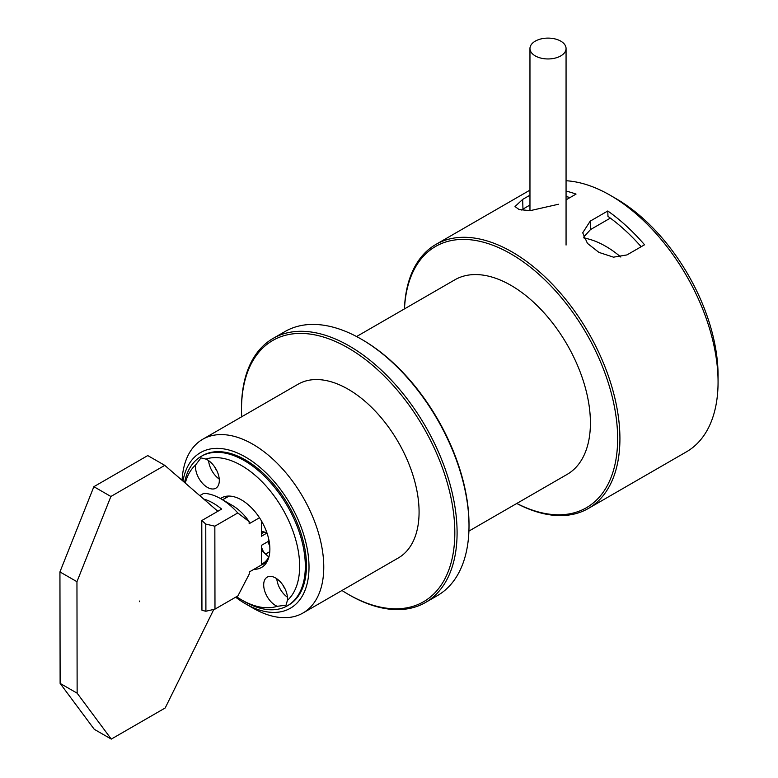 <?xml version="1.0" encoding="UTF-8"?>
<svg xmlns="http://www.w3.org/2000/svg" width="778" height="778" viewBox="0 0 778 778"><rect width="100%" height="100%" fill="white"/><g stroke="black" fill="none" stroke-linecap="round" stroke-linejoin="round"><path stroke-width="1.17" d="M268.848 539.757A4.814 2.781 120 0 0 268.284 542.256A4.814 2.781 120 0 0 269.276 544.454L269.626 544.658M268.78 539.455A4.016 2.315 120 0 0 268.284 541.595A4.016 2.315 120 0 0 268.293 541.906M306.454 566.792A6.418 3.705 -60 0 1 306.444 564.06M560.782 41.156A18.05 10.425 180 0 1 566.063 48.528A18.05 10.425 180 0 1 548.013 58.953A18.05 10.425 180 0 1 529.964 48.528A18.05 10.425 180 0 1 541.109 38.9A18.05 10.425 180 0 1 560.782 41.156M266.883 532.706L262.75 531.646A8.023 4.629 -120 0 0 261.418 531.52M261.466 564.089A37.305 21.541 60 0 0 263.061 563.321A37.305 21.541 60 0 0 268.711 556.892L262.75 551.553A8.023 4.629 60 0 1 261.447 550.163M214.689 466.946A9.628 5.563 -120 0 0 216.829 470.661M282.881 585.066A9.628 5.563 -120 0 0 285.03 588.781M208.601 460.625A16.853 9.725 -120 0 0 219.26 479.092M276.793 578.754A16.853 9.725 -120 0 0 287.452 597.212M185.271 483.089A82.244 47.477 60 0 1 195.599 464.962A16.853 9.725 -120 0 0 207.405 487.388A16.853 9.725 -120 0 0 215.827 488.214A16.853 9.725 -120 0 0 218.073 473.685A16.853 9.725 -120 0 0 205.8 459.069A82.244 47.477 60 0 1 282.618 508.948A82.244 47.477 60 0 1 287.403 600.412A16.853 9.725 -120 0 0 280.887 582.479A16.853 9.725 -120 0 0 267.175 577.159A16.853 9.725 -120 0 0 264.598 590.658A16.853 9.725 -120 0 0 275.597 605.508A16.853 9.725 -120 0 0 277.201 606.305A82.244 47.477 60 0 1 241.501 599.838A82.244 47.477 60 0 1 236.502 596.697M195.599 464.962L200.967 457.892L205.8 459.069M287.403 600.412L286.012 605.196L277.201 606.305M220.475 498.562A40.116 23.165 60 0 1 221.438 497.949A40.116 23.165 60 0 1 261.564 521.104A40.116 23.165 60 0 1 261.564 567.434A40.116 23.165 60 0 1 253.92 569.311M306.396 568.922L306.396 562.212A86.251 49.802 60 0 1 306.396 568.922A86.251 49.802 60 0 1 288.599 605.09L287.461 605.751A86.251 49.802 60 0 1 244.341 601.472L241.501 599.838M184.581 482.486A86.251 49.802 60 0 1 201.21 456.355A86.251 49.802 60 0 1 206.899 453.837A86.251 49.802 60 0 1 290.058 510.845A86.251 49.802 60 0 1 287.461 605.751M201.21 456.355L202.348 455.704A86.251 49.802 60 0 1 267.467 477.4A86.251 49.802 60 0 1 306.396 562.212M182.966 481.096A89.859 51.883 60 0 1 253.122 461.976A89.859 51.883 60 0 1 308.895 571.441A89.859 51.883 60 0 1 245.469 603.767A89.859 51.883 60 0 1 235.637 597.203M182.062 480.308A100.294 57.903 60 0 1 202.698 439.278A100.294 57.903 60 0 1 302.992 497.181A100.294 57.903 60 0 1 302.992 612.996A100.294 57.903 60 0 1 252.85 608.026L245.469 603.767M620.834 257.051A93.195 53.808 -120 0 0 583.986 238.019M302.992 612.996L398.307 557.962A100.294 57.903 -120 0 0 398.307 442.157A100.294 57.903 -120 0 0 298.013 384.254L202.698 439.278M241.686 416.775A150.835 87.087 60 0 1 241.501 409.529A150.835 87.087 60 0 1 348.165 347.951A150.835 87.087 60 0 1 454.819 532.687A150.835 87.087 60 0 1 348.155 594.266A150.835 87.087 60 0 1 341.97 590.492M570.041 197.554A146.021 84.306 -120 0 0 566.063 196.562M641.16 246.723A146.021 84.306 -120 0 0 607.968 216.391L607.783 210.984A152.439 88.011 60 0 1 644.554 244.769L626.961 254.921L613.502 257.168L598.934 252.393L587.439 243.368L582.712 232.797L590.201 221.147L607.783 210.984M610.341 218.112L590.483 229.588L583.636 237.164M529.964 205.022L521.348 210.031M516.757 503.473A152.439 88.011 -120 0 0 588.343 508.472L686.488 451.804A152.439 88.011 -120 0 0 718.065 382.017L718.065 375.463A144.416 83.382 -120 0 0 615.943 198.584L610.273 195.307A152.439 88.011 -120 0 0 566.063 180.739M348.155 594.266L349.293 594.927A152.439 88.011 60 0 0 425.517 602.473A152.439 88.011 60 0 0 448.887 480.318A152.439 88.011 60 0 0 349.293 345.986A152.439 88.011 60 0 0 273.078 338.43A152.439 88.011 60 0 0 241.501 408.217L241.501 409.529M566.063 191.087A152.439 88.011 60 0 1 576.041 194.092L566.063 199.849M558.448 204.254L530.139 210.663L519.111 209.545L515.017 206.549L522.651 199.421L529.964 195.2M718.065 382.017A152.439 88.011 -120 0 0 610.273 195.307M273.078 338.43L284.991 331.554A152.439 88.011 60 0 1 361.216 339.101A152.439 88.011 60 0 1 469.008 525.811A152.439 88.011 60 0 1 437.431 595.598L425.517 602.473M588.343 508.472A152.439 88.011 -120 0 0 619.92 438.685A152.439 88.011 -120 0 0 553.372 285.263A152.439 88.011 -120 0 0 435.904 244.428A152.439 88.011 -120 0 0 404.424 308.924M469.008 525.811L469.008 524.498A150.835 87.087 -120 0 0 362.344 339.762L361.216 339.101M404.482 308.885A150.835 87.087 60 0 1 512.935 255.087A150.835 87.087 60 0 1 617.625 436.429A150.835 87.087 60 0 1 516.816 503.444M468.901 531.102L567.152 474.376A112.324 64.856 -120 0 0 567.152 344.673A112.324 64.856 -120 0 0 454.819 279.827L356.577 336.543M205.907 611.245L205.762 524.09L214.845 526.181L214.981 609.125L205.907 611.245A56.162 32.423 -120 0 1 201.94 610.215L201.784 520.55L221.642 509.084A56.162 32.423 -120 0 0 204.624 499.291L204.624 499.836M269.772 551.651L265.609 554.062A8.023 4.629 60 0 1 261.437 545.349L261.476 564.945L249.232 572.015L249.242 574.086L237.912 595.89L214.981 609.125M205.762 524.09A56.162 32.423 -120 0 0 201.784 520.55M199.781 495.644L203.739 493.359A56.162 32.423 -120 0 1 220.826 498.766A56.162 32.423 -120 0 1 237.776 512.945L214.845 526.181M220.826 498.766L232.175 505.321A40.116 23.165 60 0 1 249.154 521.63L237.776 512.945M261.398 520.832L261.427 536.246A8.023 4.629 60 0 1 263.09 532.56A8.023 4.629 60 0 1 265.57 532.317L266.854 532.648M249.154 521.63L249.154 523.711L259.492 517.749M223.549 499.262A38.112 22.008 60 0 1 225.357 497.998A38.112 22.008 60 0 1 227.351 497.074L222.625 499.797M268.002 559.664A38.112 22.008 60 0 1 263.47 564.011A38.112 22.008 60 0 1 261.476 564.945M265.609 554.062L268.896 556.999M139.563 601.676L139.768 600.995L139.563 601.676M217.84 511.272L164.78 465.361L110.884 496.481L76.954 581.701L77.139 693.179L111.283 739.1L165.189 707.98L213.794 609.446M76.954 581.701L59.935 571.918L60.12 683.395L77.139 693.179M110.884 496.481L93.866 486.688L59.935 571.918M164.78 465.361L147.762 455.577L93.866 486.688M111.283 739.1L94.264 729.307L60.12 683.395M522.972 209.058L522.651 199.421M590.483 229.588L590.201 221.147M261.437 545.349L268.284 541.4M266.99 533.027L261.427 536.246M268.284 541.595L268.284 542.256M529.964 48.528L529.964 210.663M566.063 48.528L566.063 245.06M435.904 244.428L529.964 190.124M263.47 564.011L266.815 562.076M225.357 497.998L228.713 496.063"/></g></svg>
